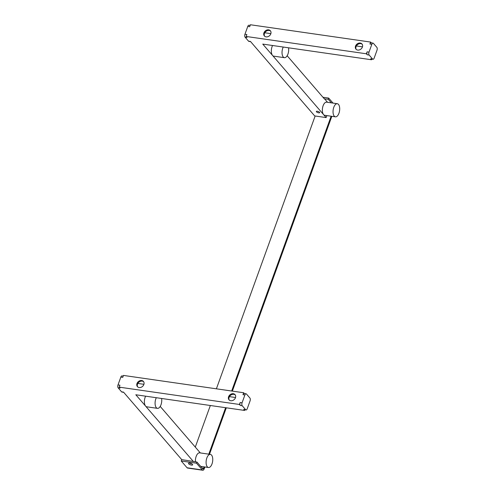 <?xml version="1.0" encoding="UTF-8"?>
<svg xmlns="http://www.w3.org/2000/svg" width="495" height="495" viewBox="0 0 495 495"><rect width="100%" height="100%" fill="white"/><g stroke="black" fill="none" stroke-linecap="round" stroke-linejoin="round"><path stroke-width="0.74" d="M322.95 97.249L328.674 98.078L333.005 103.096M287.162 55.756L324.361 98.895L328.253 99.248L328.674 98.078M324.435 98.697L327.548 102.31M331.365 102.861L328.253 99.248M326.849 115.601L326.137 117.581L314.684 115.929L250.451 41.444L248.54 41.172L245.105 37.187A2.209 1.077 -81.8 0 1 244.951 34.235L247.778 26.427A2.209 1.077 -81.8 0 1 248.954 25.239L250.154 25.412M337.312 103.715L326.626 102.174A6.627 3.236 98.2 0 0 322.734 106.976A6.627 3.236 98.2 0 0 323.557 114.593A6.627 3.236 98.2 0 0 324.732 115.292L335.418 116.832A6.627 3.236 98.2 0 0 339.316 112.031A6.627 3.236 98.2 0 0 338.487 104.414A6.627 3.236 98.2 0 0 337.312 103.715A6.627 3.236 98.2 0 0 333.42 108.516A6.627 3.236 98.2 0 0 334.249 116.133A6.627 3.236 98.2 0 0 335.418 116.832M272.559 45.503A6.627 3.236 98.2 0 0 272.547 55.44L326.137 117.581M374.164 58.088L376.986 50.28A2.209 1.077 98.2 0 0 376.837 47.328L373.403 43.35A2.209 1.077 98.2 0 0 373.007 43.115A2.209 1.077 98.2 0 0 371.838 44.302L369.01 52.117A2.209 1.077 98.2 0 0 369.159 55.063L372.593 59.047A2.209 1.077 98.2 0 0 372.989 59.282A2.209 1.077 98.2 0 0 374.164 58.088M283.251 47.044A6.627 3.236 98.2 0 0 283.239 56.981A6.627 3.236 98.2 0 0 284.415 57.686L273.723 56.145A6.627 3.236 98.2 0 1 272.547 55.44L262.758 44.092L371.547 59.765L371.782 59.109M362.216 44.284A3.979 3.193 -40.8 0 0 360.756 43.64A3.979 3.193 -40.8 0 0 356.734 45.435A3.979 3.193 -40.8 0 0 356.239 49.438M270.604 31.08A3.979 3.193 -40.8 0 0 269.15 30.443A3.979 3.193 -40.8 0 0 265.128 32.231A3.979 3.193 -40.8 0 0 264.633 36.234M360.242 43.046A3.979 3.193 -40.8 0 0 356.078 45.033A3.979 3.193 -40.8 0 0 355.961 49.154A3.979 3.193 -40.8 0 0 357.699 50.075A3.979 3.193 -40.8 0 0 361.864 48.089A3.979 3.193 -40.8 0 0 361.981 43.962A3.979 3.193 -40.8 0 0 360.242 43.046M362.476 46.846L356.375 45.967M270.864 33.641L264.769 32.763M268.63 29.842A3.979 3.193 -40.8 0 0 264.466 31.828A3.979 3.193 -40.8 0 0 264.349 35.956A3.979 3.193 -40.8 0 0 266.087 36.871A3.979 3.193 -40.8 0 0 270.258 34.885A3.979 3.193 -40.8 0 0 270.369 30.764A3.979 3.193 -40.8 0 0 268.63 29.842M317.338 111.251A1.77 0.6 -160.1 0 0 316.361 111.449A1.77 0.6 -160.1 0 0 317.029 112.247A1.77 0.6 -160.1 0 0 318.712 112.848A1.77 0.6 -160.1 0 0 319.683 112.65A1.77 0.6 -160.1 0 0 319.015 111.851A1.77 0.6 -160.1 0 0 317.338 111.251M284.415 57.686A6.627 3.236 98.2 0 0 287.744 54.592A6.627 3.236 98.2 0 0 288.529 47.805M373.007 43.115L371.101 42.842A2.209 1.077 98.2 0 0 369.926 44.03L371.838 44.302M371.318 42.873L370.631 42.075L369.926 44.03M371.547 59.765L370.687 58.769A2.209 1.077 98.2 0 0 371.077 59.004L372.989 59.282M367.253 54.79L366.393 53.794L367.098 51.839A2.209 1.077 98.2 0 0 367.253 54.79L369.159 55.063M187.073 467.769L202.344 469.972L196.503 463.196L181.238 461L187.073 467.769A2.648 1.293 98.2 0 0 187.543 468.047L202.814 470.25A2.648 1.293 98.2 0 0 204.225 468.821L204.887 466.989M189.727 463.091A2.209 0.755 -160.1 0 0 188.508 463.339A2.209 0.755 -160.1 0 0 189.344 464.341A2.209 0.755 -160.1 0 0 191.447 465.083A2.209 0.755 -160.1 0 0 192.666 464.842A2.209 0.755 -160.1 0 0 191.831 463.84A2.209 0.755 -160.1 0 0 189.727 463.091M196.503 463.196L196.93 462.027L202.764 468.796A1.324 0.65 98.2 0 0 202.999 468.938A1.324 0.65 98.2 0 0 203.705 468.227L204.188 466.89M202.344 469.972A2.648 1.293 98.2 0 0 202.814 470.25M196.93 462.027L181.733 459.632L181.238 461M209.49 454.262L226.308 407.806M232.353 391.118L331.829 116.313M208.797 454.163L225.615 407.701M231.654 391.013L331.13 116.214M315.148 115.997L216.389 388.816M210.344 405.504L195.29 447.096M235.533 397.516L229.439 396.637M143.927 384.312L137.827 383.433M189.628 463.079A2.209 0.755 -160.1 0 0 191.868 463.914A2.209 0.755 -160.1 0 0 191.967 463.926M191.559 463.691A1.77 0.6 19.9 0 1 190.092 463.159M141.694 380.519A3.979 3.193 -40.8 0 0 137.523 382.505A3.979 3.193 -40.8 0 0 137.406 386.626A3.979 3.193 -40.8 0 0 139.144 387.548A3.979 3.193 -40.8 0 0 143.315 385.555A3.979 3.193 -40.8 0 0 143.432 381.435A3.979 3.193 -40.8 0 0 141.694 380.519M143.668 381.75A3.979 3.193 -40.8 0 0 142.207 381.113A3.979 3.193 -40.8 0 0 138.185 382.907A3.979 3.193 -40.8 0 0 137.69 386.904M211.544 455.091A6.627 3.236 98.2 0 0 210.369 454.385A6.627 3.236 98.2 0 0 206.477 459.187A6.627 3.236 98.2 0 0 207.306 466.804A6.627 3.236 98.2 0 0 208.482 467.509A6.627 3.236 98.2 0 0 212.374 462.707A6.627 3.236 98.2 0 0 211.544 455.091M210.369 454.385L199.683 452.845A6.627 3.236 98.2 0 0 195.438 461.81M160.219 406.432L200.333 452.944M246.046 409.953A2.209 1.077 98.2 0 0 247.222 408.765L250.049 400.95A2.209 1.077 98.2 0 0 249.895 398.005L246.46 394.02A2.209 1.077 98.2 0 0 246.071 393.785A2.209 1.077 98.2 0 0 244.895 394.979L242.067 402.788A2.209 1.077 98.2 0 0 242.222 405.739L245.656 409.718A2.209 1.077 98.2 0 0 246.046 409.953L244.14 409.681A2.209 1.077 98.2 0 1 243.744 409.445L244.604 410.442L135.816 394.762L145.604 406.117A6.627 3.236 98.2 0 0 146.78 406.816L157.472 408.356A6.627 3.236 98.2 0 0 160.801 405.269A6.627 3.236 98.2 0 0 161.593 398.475M145.617 396.173A6.627 3.236 98.2 0 0 145.604 406.117L193.18 461.278M244.375 393.544L243.695 392.752L242.983 394.701L244.895 394.979M123.682 392.318L121.993 392.077A2.209 1.077 -81.8 0 1 121.597 391.842L118.163 387.857A2.209 1.077 -81.8 0 1 118.014 384.912L120.836 377.097L122.748 377.376L123.453 375.42L243.695 392.752M244.604 410.442L244.846 409.78M240.31 405.461A2.209 1.077 98.2 0 1 240.155 402.515L239.45 404.464L240.31 405.461L242.222 405.739M239.45 404.464L119.215 387.139L120.075 388.136L118.163 387.857M181.733 459.632L123.509 392.114L121.597 391.842M118.014 384.912L119.92 385.184L119.215 387.139M246.071 393.785L244.159 393.513A2.209 1.077 98.2 0 0 242.983 394.701M156.309 397.714A6.627 3.236 98.2 0 0 156.296 407.657A6.627 3.236 98.2 0 0 157.472 408.356M233.3 393.717A3.979 3.193 -40.8 0 0 229.136 395.703A3.979 3.193 -40.8 0 0 229.018 399.83A3.979 3.193 -40.8 0 0 230.757 400.746A3.979 3.193 -40.8 0 0 234.927 398.76A3.979 3.193 -40.8 0 0 235.038 394.639A3.979 3.193 -40.8 0 0 233.3 393.717M235.274 394.954A3.979 3.193 -40.8 0 0 233.819 394.317A3.979 3.193 -40.8 0 0 229.791 396.105A3.979 3.193 -40.8 0 0 229.296 400.108M120.836 377.097A2.209 1.077 -81.8 0 1 122.011 375.909L123.218 376.082M370.631 42.075L250.396 24.75L249.69 26.705L247.778 26.427M245.105 37.187L247.011 37.459L246.157 36.463L246.863 34.514L244.951 34.235M366.393 53.794L246.157 36.463M250.625 41.648L248.929 41.401A2.209 1.077 -81.8 0 1 248.54 41.172M202.071 467.985L203.705 468.227M243.744 409.445L245.656 409.718M240.155 402.515L242.067 402.788M367.098 51.839L369.01 52.117M370.687 58.769L372.593 59.047M200.685 466.383L208.482 467.509"/></g></svg>

